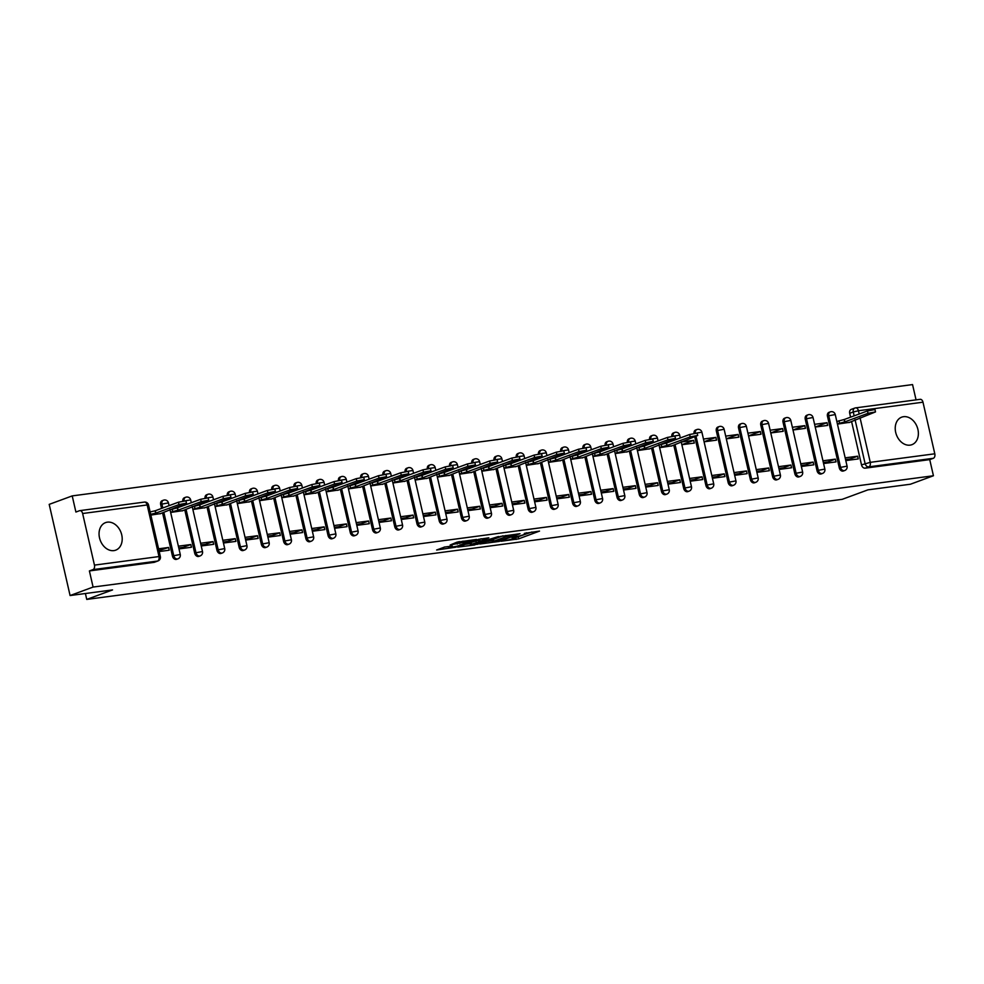 <?xml version="1.0" encoding="UTF-8"?>
<svg xmlns="http://www.w3.org/2000/svg" width="984" height="984" viewBox="0 0 984 984"><rect width="100%" height="100%" fill="white"/><g stroke="black" fill="none" stroke-linecap="round" stroke-linejoin="round"><path stroke-width="1.48" d="M501.102 541.261L518.679 538.851L539.515 531.102L524.324 533.389A5.916 0.652 167.1 0 1 526.452 533.414A5.916 0.652 167.1 0 1 525.161 534.14L523.463 534.767A5.916 0.652 167.1 0 1 515.358 536.698L511.655 537.375L513.771 537.289A5.916 0.652 167.1 0 1 515.899 537.301A5.916 0.652 167.1 0 1 514.607 538.027L512.91 538.654A5.916 0.652 167.1 0 1 504.804 540.585L501.102 541.261M113.886 550.609A14.674 11.095 69.8 0 0 115.706 550.154A14.674 11.095 69.8 0 0 121.426 533.722A14.674 11.095 69.8 0 0 107.379 522.16A14.674 11.095 69.8 0 0 105.559 522.615A14.674 11.095 69.8 0 0 99.827 539.048A14.674 11.095 69.8 0 0 113.886 550.609M910.065 445.137A14.674 11.095 69.8 0 0 911.885 444.694A14.674 11.095 69.8 0 0 917.605 428.261A14.674 11.095 69.8 0 0 903.546 416.699A14.674 11.095 69.8 0 0 901.738 417.142A14.674 11.095 69.8 0 0 896.006 433.587A14.674 11.095 69.8 0 0 910.065 445.137M444.645 547.043L436.638 549.995L455.678 547.202L476.514 539.453L456.81 542.233L450.143 545.013L471.73 540.61L457.216 546.169L448.655 547.768L452.369 546.108L444.645 547.043M933.435 475.752L910.421 484.226L867.962 489.847L842.181 499.343L86.752 599.416L112.533 589.92L70.085 595.541L93.086 587.067L933.435 475.752L929.732 459.614L933.324 458.298L868.774 466.846A3.764 2.841 -110.2 0 1 865.096 463.575L855.034 419.639M479.872 543.992L499.171 541.434L520.007 533.685L500.303 536.464L479.872 543.992M474.891 544.927L457.72 547.104L478.556 539.355L488.814 537.817L479.725 541.323L485.075 540.708L498.482 536.514L477.424 544.324L474.78 544.435M70.085 595.541L49.2 504.374L72.213 495.899L912.549 384.584L916.055 399.861M93.086 587.067L89.396 570.929L92.976 569.613A3.764 2.435 -97.5 0 0 94.452 565.111L82.631 513.513A3.764 2.435 -97.5 0 0 79.827 510.634A3.764 2.435 -97.5 0 0 79.495 510.721L75.903 512.037L72.213 495.899M929.732 459.614L865.194 468.163A3.764 2.841 -110.2 0 1 861.504 464.891L851.603 421.632M850.582 417.167L849.696 413.292L853.276 411.976A3.764 2.841 -110.2 0 1 854.825 408.065A3.764 2.841 -110.2 0 1 855.293 407.954A3.764 2.435 -97.5 0 1 855.637 407.868A3.764 3.764 0 0 0 854.825 408.065L851.246 409.381A3.764 2.841 69.8 0 0 849.696 413.292M919.831 399.406A3.764 2.435 82.5 0 1 920.175 399.319A3.764 2.435 82.5 0 1 922.98 402.198L934.8 453.796A3.764 2.435 82.5 0 1 933.324 458.298M823.571 463.538L836.006 461.89L835.379 459.147L827.864 461.914L823.337 462.517M827.655 425.42L827.027 422.689L815.219 427.031L827.655 425.42M801.345 466.478L813.78 464.829L813.153 462.099L805.638 464.866L801.111 465.457M805.429 428.36L804.801 425.629L792.993 429.983L805.429 428.36M779.119 469.417L791.554 467.769L790.927 465.038L783.412 467.806L778.885 468.409M770.767 432.96L783.202 431.312L782.575 428.569L770.755 432.923M756.893 472.369L769.328 470.721L768.701 467.978L761.186 470.746L756.659 471.348M748.541 435.9L760.976 434.252L760.349 431.521L748.529 435.875M734.667 475.309L747.102 473.661L746.475 470.93L738.959 473.698L734.433 474.3M726.315 438.839L738.75 437.191L738.123 434.461L726.303 438.815M712.441 478.249L724.876 476.6L724.249 473.87L716.733 476.637L712.207 477.24M704.089 441.791L716.524 440.143L715.897 437.4L704.077 441.754M690.214 481.201L702.65 479.552L702.023 476.809L694.507 479.589L689.981 480.18M694.298 443.083L693.671 440.352L681.851 444.707L694.298 443.083M667.988 484.14L680.424 482.492L679.796 479.762L672.281 482.529L667.755 483.132M659.637 447.671L672.023 445.826M645.762 487.092L658.198 485.444L657.57 482.701L650.055 485.469L645.529 486.071M637.411 450.623L649.797 448.778M623.536 490.032L635.971 488.384L635.344 485.653L627.829 488.421L623.303 489.011M615.184 453.562L627.571 451.717M601.31 492.972L613.745 491.323L613.118 488.593L605.603 491.36L601.076 491.963M592.958 456.514L605.344 454.669M579.072 495.924L591.519 494.276L590.892 491.533L583.377 494.3L578.85 494.903M570.72 459.454L583.118 457.609M556.846 498.863L569.293 497.215L568.666 494.485L561.151 497.252L556.624 497.855M548.494 462.394L560.892 460.549M534.62 501.803L547.067 500.155L546.44 497.424L538.924 500.192L534.386 500.794M526.268 465.346L538.666 463.501M512.393 504.755L524.841 503.107L524.214 500.364L516.698 503.144L512.16 503.734M504.042 468.286L516.44 466.441M490.167 507.695L502.615 506.047L501.988 503.316L494.472 506.083L489.934 506.686M481.816 471.225L494.214 469.38M467.941 510.634L480.377 508.999L479.762 506.256L472.246 509.023L467.707 509.626M459.589 474.177L471.988 472.332M445.715 513.587L458.15 511.938L457.523 509.208L450.008 511.975L445.481 512.566M437.363 477.117L449.762 475.272M423.489 516.526L435.924 514.878L435.297 512.147L427.782 514.915L423.255 515.518M415.137 480.069L427.536 478.224M401.263 519.478L413.698 517.83L413.071 515.087L405.556 517.855L401.029 518.457M392.911 483.009L405.31 481.164M379.037 522.418L391.472 520.77L390.845 518.039L383.329 520.807L378.803 521.409M370.685 485.948L383.083 484.103M356.811 525.358L369.246 523.709L368.619 520.979L361.103 523.746L356.577 524.349M348.459 488.9L360.845 487.055M334.585 528.31L347.02 526.661L346.393 523.918L338.877 526.686L334.351 527.289M326.233 491.84L338.619 489.995M312.358 531.249L324.794 529.601L324.166 526.87L316.651 529.638L312.125 530.241M304.007 494.78L316.393 492.935M290.132 534.189L302.568 532.553L301.94 529.81L294.425 532.578L289.899 533.18M281.781 497.732L294.167 495.887M267.906 537.141L280.342 535.493L279.714 532.762L272.199 535.53L267.673 536.12M259.555 500.671L271.941 498.827M245.68 540.081L258.115 538.433L257.488 535.702L249.973 538.469L245.447 539.072M237.328 503.623L249.715 501.766M223.454 543.033L235.889 541.385L235.262 538.642L227.747 541.409L223.22 542.012M215.102 506.563L227.488 504.718M201.216 545.972L213.663 544.324L213.036 541.594L205.521 544.361L200.994 544.952M192.864 509.503L205.262 507.658M178.99 548.912L191.437 547.264L190.81 544.533L183.295 547.301L178.768 547.904M170.638 512.455L183.036 510.61M159.199 551.532L169.211 550.216L168.584 547.473L158.965 550.523M150.847 515.075L160.81 513.55M172.483 556.169L173.75 555.702A3.764 2.841 -110.2 0 0 177.907 558.851L176.628 559.318A3.764 2.841 69.8 0 1 172.483 556.169L162.569 512.898M161.548 508.433L160.663 504.571L161.93 504.103A3.764 2.841 -110.2 0 1 163.479 500.192A3.764 2.841 -110.2 0 1 163.947 500.081M194.709 553.217L195.976 552.75A3.764 2.841 -110.2 0 0 200.133 555.911L198.854 556.378A3.764 2.841 69.8 0 1 194.709 553.217L184.795 509.958M183.774 505.493L183.541 504.46M216.935 550.277L218.202 549.81A3.764 2.841 -110.2 0 0 222.359 552.959L221.08 553.426A3.764 2.841 69.8 0 1 216.935 550.277L207.021 507.018M206 502.553L205.767 501.508M239.161 547.338L240.428 546.87A3.764 2.841 -110.2 0 0 244.585 550.019L243.306 550.486A3.764 2.841 69.8 0 1 239.161 547.338L229.247 504.066M228.227 499.601L227.993 498.568M261.387 544.386L262.654 543.918A3.764 2.841 -110.2 0 0 266.812 547.079L265.532 547.547A3.764 2.841 69.8 0 1 261.387 544.386L251.473 501.127M250.453 496.662L250.219 495.628M283.613 541.446L284.88 540.979A3.764 2.841 -110.2 0 0 289.038 544.127L287.758 544.595A3.764 2.841 69.8 0 1 283.613 541.446L273.7 498.175M272.679 493.722L272.445 492.677M305.839 538.506L307.106 538.027A3.764 2.841 -110.2 0 0 311.264 541.188L309.985 541.655A3.764 2.841 69.8 0 1 305.839 538.506L295.926 495.235M294.905 490.77L294.671 489.737M328.066 535.554L329.332 535.087A3.764 2.841 -110.2 0 0 333.49 538.248L332.223 538.715A3.764 2.841 69.8 0 1 328.066 535.554L318.152 492.295M317.131 487.83L316.897 486.785M350.292 532.615L351.571 532.147A3.764 2.841 -110.2 0 0 355.716 535.296L354.449 535.763A3.764 2.841 69.8 0 1 350.292 532.615L340.39 489.343M339.357 484.878L339.123 483.845M372.518 529.663L373.797 529.195A3.764 2.841 -110.2 0 0 377.942 532.356L376.675 532.824A3.764 2.841 69.8 0 1 372.518 529.663L362.616 486.403M361.583 481.939L361.349 480.905M394.744 526.723L396.023 526.255A3.764 2.841 -110.2 0 0 400.168 529.404L398.901 529.884A3.764 2.841 69.8 0 1 394.744 526.723L384.842 483.464M383.822 478.999L383.576 477.953M416.97 523.783L418.249 523.316A3.764 2.841 -110.2 0 0 422.394 526.465L421.127 526.932A3.764 2.841 69.8 0 1 416.97 523.783L407.068 480.512M406.048 476.047L405.802 475.014M439.196 520.831L440.475 520.364A3.764 2.841 -110.2 0 0 444.62 523.525L443.353 523.992A3.764 2.841 69.8 0 1 439.196 520.831L429.295 477.572M428.274 473.107L428.028 472.074M461.422 517.891L462.701 517.424A3.764 2.841 -110.2 0 0 466.846 520.573L465.58 521.04A3.764 2.841 69.8 0 1 461.422 517.891L451.521 474.62M450.5 470.168L450.254 469.122M483.648 514.952L484.928 514.472A3.764 2.841 -110.2 0 0 489.073 517.633L487.806 518.101A3.764 2.841 69.8 0 1 483.648 514.952L473.747 471.68M472.726 467.216L472.48 466.182M505.887 512L507.154 511.532A3.764 2.841 -110.2 0 0 511.299 514.693L510.032 515.161A3.764 2.841 69.8 0 1 505.887 512L495.973 468.741M494.952 464.276L494.706 463.23M528.113 509.06L529.38 508.593A3.764 2.841 -110.2 0 0 533.525 511.742L532.258 512.209A3.764 2.841 69.8 0 1 528.113 509.06L518.199 465.789M517.178 461.336L516.944 460.291M550.339 506.108L551.606 505.641A3.764 2.841 -110.2 0 0 555.763 508.802L554.484 509.269A3.764 2.841 69.8 0 1 550.339 506.108L540.425 462.849M539.404 458.384L539.171 457.351M572.565 503.168L573.832 502.701A3.764 2.841 -110.2 0 0 577.989 505.85L576.71 506.329A3.764 2.841 69.8 0 1 572.565 503.168L562.651 459.909M561.63 455.444L561.397 454.399M594.791 500.229L596.058 499.761A3.764 2.841 -110.2 0 0 600.215 502.91L598.936 503.377A3.764 2.841 69.8 0 1 594.791 500.229L584.877 456.957M583.856 452.492L583.623 451.459M617.017 497.277L618.284 496.809A3.764 2.841 -110.2 0 0 622.442 499.97L621.162 500.438A3.764 2.841 69.8 0 1 617.017 497.277L607.103 454.018M606.082 449.553L605.849 448.519M639.243 494.337L640.51 493.87A3.764 2.841 -110.2 0 0 644.668 497.018L643.388 497.486A3.764 2.841 69.8 0 1 639.243 494.337L629.329 451.066M628.309 446.613L628.075 445.567M661.469 491.397L662.736 490.93A3.764 2.841 -110.2 0 0 666.894 494.079L665.614 494.546A3.764 2.841 69.8 0 1 661.469 491.397L651.556 448.126M650.535 443.661L650.301 442.628M683.696 488.445L684.962 487.978A3.764 2.841 -110.2 0 0 689.12 491.139L687.841 491.606A3.764 2.841 69.8 0 1 683.696 488.445L673.782 445.186M672.761 440.721L672.527 439.676M705.922 485.506L707.189 485.038A3.764 2.841 -110.2 0 0 711.346 488.187L710.079 488.654A3.764 2.841 69.8 0 1 705.922 485.506L694.753 436.736M728.148 482.554L729.427 482.086A3.764 2.841 -110.2 0 0 733.572 485.247L732.305 485.715A3.764 2.841 69.8 0 1 728.148 482.554L716.327 430.955L717.607 430.488A3.764 2.841 -110.2 0 1 719.156 426.589A3.764 2.841 -110.2 0 1 719.624 426.466M750.374 479.614L751.653 479.147A3.764 2.841 -110.2 0 0 755.798 482.295L754.531 482.775A3.764 2.841 69.8 0 1 750.374 479.614L738.554 428.015L739.833 427.548A3.764 2.841 -110.2 0 1 741.382 423.637A3.764 2.841 -110.2 0 1 741.85 423.526M772.6 476.674L773.879 476.207A3.764 2.841 -110.2 0 0 778.024 479.356L776.757 479.823A3.764 2.841 69.8 0 1 772.6 476.674L760.78 425.076L762.059 424.608A3.764 2.841 -110.2 0 1 763.609 420.697A3.764 2.841 -110.2 0 1 764.076 420.574M794.826 473.722L796.105 473.255A3.764 2.841 -110.2 0 0 800.25 476.416L798.983 476.883A3.764 2.841 69.8 0 1 794.826 473.722L783.018 422.124L784.285 421.656A3.764 2.841 -110.2 0 1 785.835 417.745A3.764 2.841 -110.2 0 1 786.302 417.634M817.052 470.782L818.331 470.315A3.764 2.841 -110.2 0 0 822.476 473.464L821.209 473.931A3.764 2.841 69.8 0 1 817.052 470.782L805.244 419.184L806.511 418.717A3.764 2.841 -110.2 0 1 808.061 414.805A3.764 2.841 -110.2 0 1 808.528 414.694M839.278 467.843L840.557 467.375A3.764 2.841 -110.2 0 0 844.702 470.524L843.436 470.992A3.764 2.841 69.8 0 1 839.278 467.843L827.47 416.244L828.737 415.777A3.764 2.841 -110.2 0 1 830.287 411.865A3.764 2.841 -110.2 0 1 830.754 411.743M86.752 599.416L85.399 593.512M845.797 460.586L858.232 458.938L857.617 456.207L850.102 458.974L845.564 459.577M837.446 424.116L849.844 422.271M827.027 422.689L814.592 424.325M804.801 425.629L792.366 427.277M782.575 428.569L770.14 430.217M760.349 431.521L747.914 433.169M738.123 434.461L725.688 436.109M715.897 437.4L703.462 439.048M693.671 440.352L681.236 442.001M857.617 456.207L845.17 457.855M162.68 500.548A3.764 2.841 69.8 0 0 162.212 500.659A3.764 2.841 69.8 0 0 160.663 504.571M184.906 497.596A3.764 2.841 69.8 0 0 184.438 497.719A3.764 2.841 69.8 0 0 182.79 501.065M207.132 494.657A3.764 2.841 69.8 0 0 206.665 494.767A3.764 2.841 69.8 0 0 205.016 498.125M229.358 491.705A3.764 2.841 69.8 0 0 228.891 491.828A3.764 2.841 69.8 0 0 227.243 495.173M251.584 488.765A3.764 2.841 69.8 0 0 251.117 488.876A3.764 2.841 69.8 0 0 249.469 492.234M273.81 485.825A3.764 2.841 69.8 0 0 273.343 485.936A3.764 2.841 69.8 0 0 271.707 489.294M296.036 482.873A3.764 2.841 69.8 0 0 295.569 482.996A3.764 2.841 69.8 0 0 293.933 486.342M318.262 479.934A3.764 2.841 69.8 0 0 317.795 480.044A3.764 2.841 69.8 0 0 316.159 483.402M340.489 476.994A3.764 2.841 69.8 0 0 340.021 477.105A3.764 2.841 69.8 0 0 338.385 480.45M362.715 474.042A3.764 2.841 69.8 0 0 362.247 474.165A3.764 2.841 69.8 0 0 360.611 477.511M384.941 471.102A3.764 2.841 69.8 0 0 384.473 471.213A3.764 2.841 69.8 0 0 382.837 474.571M407.167 468.163A3.764 2.841 69.8 0 0 406.699 468.273A3.764 2.841 69.8 0 0 405.064 471.619M429.393 465.211A3.764 2.841 69.8 0 0 428.926 465.321A3.764 2.841 69.8 0 0 427.29 468.679M451.619 462.271A3.764 2.841 69.8 0 0 451.164 462.382A3.764 2.841 69.8 0 0 449.516 465.739M473.845 459.319A3.764 2.841 69.8 0 0 473.39 459.442A3.764 2.841 69.8 0 0 471.742 462.787M496.084 456.379A3.764 2.841 69.8 0 0 495.616 456.49A3.764 2.841 69.8 0 0 493.968 459.848M518.31 453.439A3.764 2.841 69.8 0 0 517.842 453.55A3.764 2.841 69.8 0 0 516.194 456.908M540.536 450.488A3.764 2.841 69.8 0 0 540.068 450.611A3.764 2.841 69.8 0 0 538.42 453.956M562.762 447.548A3.764 2.841 69.8 0 0 562.294 447.659A3.764 2.841 69.8 0 0 560.646 451.016M584.988 444.608A3.764 2.841 69.8 0 0 584.521 444.719A3.764 2.841 69.8 0 0 582.872 448.064M607.214 441.656A3.764 2.841 69.8 0 0 606.747 441.767A3.764 2.841 69.8 0 0 605.098 445.125M629.44 438.716A3.764 2.841 69.8 0 0 628.973 438.827A3.764 2.841 69.8 0 0 627.325 442.185M651.666 435.764A3.764 2.841 69.8 0 0 651.199 435.887A3.764 2.841 69.8 0 0 649.563 439.233M673.892 432.825A3.764 2.841 69.8 0 0 673.425 432.935A3.764 2.841 69.8 0 0 671.789 436.293M696.119 429.885A3.764 2.841 69.8 0 0 695.651 429.996A3.764 2.841 69.8 0 0 694.015 433.354M718.345 426.933A3.764 2.841 69.8 0 0 717.877 427.056A3.764 2.841 69.8 0 0 716.327 430.955M740.571 423.993A3.764 2.841 69.8 0 0 740.103 424.104A3.764 2.841 69.8 0 0 738.554 428.015M762.797 421.054A3.764 2.841 69.8 0 0 762.329 421.164A3.764 2.841 69.8 0 0 760.78 425.076M785.023 418.102A3.764 2.841 69.8 0 0 784.556 418.225A3.764 2.841 69.8 0 0 783.018 422.124M807.249 415.162A3.764 2.841 69.8 0 0 806.782 415.273A3.764 2.841 69.8 0 0 805.244 419.184M829.475 412.21A3.764 2.841 69.8 0 0 829.02 412.333A3.764 2.841 69.8 0 0 827.47 416.244M89.396 570.929L153.935 562.381A3.764 2.841 69.8 0 0 154.402 562.27L157.981 560.942A3.764 2.841 -110.2 0 1 157.526 561.064L92.976 569.613M835.379 459.147L822.944 460.795M813.153 462.099L800.718 463.747M790.927 465.038L778.492 466.687M768.701 467.978L756.265 469.626M746.475 470.93L734.039 472.578M724.249 473.87L711.813 475.518M702.023 476.809L689.587 478.458M679.796 479.762L667.361 481.41M657.57 482.701L645.135 484.349M635.344 485.653L622.909 487.301M613.118 488.593L600.683 490.241M590.892 491.533L578.457 493.181M568.666 494.485L556.218 496.133M546.44 497.424L533.992 499.072M524.214 500.364L511.766 502.012M501.988 503.316L489.54 504.964M479.762 506.256L467.314 507.904M457.523 509.208L445.088 510.856M435.297 512.147L422.862 513.796M413.071 515.087L400.636 516.735M390.845 518.039L378.409 519.687M368.619 520.979L356.183 522.627M346.393 523.918L333.957 525.567M324.166 526.87L311.731 528.519M301.94 529.81L289.505 531.458M279.714 532.762L267.279 534.398M257.488 535.702L245.053 537.35M235.262 538.642L222.827 540.29M213.036 541.594L200.601 543.242M190.81 544.533L178.362 546.182M168.584 547.473L158.572 548.801M515.468 537.67L531.864 532.024M486.699 541.483L492.271 540.745M496.686 541.655L516.391 534.632L514.189 534.742A5.916 0.652 167.1 0 0 506.071 536.674L493.82 541.188A5.916 0.652 167.1 0 0 492.529 541.913A5.916 0.652 167.1 0 0 494.657 541.926L496.686 541.655M492.529 541.913L492.111 540.093A5.916 0.652 167.1 0 1 493.402 539.355L502.91 535.849M470.18 543.672L464.952 544.361M481.164 538.74L479.306 539.503L479.725 541.323M471.533 544.263L479.011 543.266L483.759 541.532L478.802 541.913L471.533 544.263L471.115 542.442L470.044 543.045L470.463 544.865M471.115 542.442L479.417 539.958M456.711 542.27L459.417 541.618M444.251 547.104L448.372 546.551L448.655 547.768M836.843 421.496L844.358 419.455L844.899 421.828L837.384 423.87M848.983 422.591L875.514 411.915L868.023 413.317L844.899 421.828M844.358 419.455L867.482 410.943L874.973 409.541L875.514 411.915M659.034 445.051L666.537 443.009L667.078 445.383L659.575 447.425M671.162 446.146L697.705 435.469L690.202 436.871L667.078 445.383M666.537 443.009L689.661 434.498L697.164 433.095L697.705 435.469M636.808 448.003L644.311 445.961L644.852 448.323L637.349 450.364M648.936 449.098L675.479 438.409L667.976 439.811L644.852 448.323M644.311 445.961L667.435 437.437L674.938 436.035L675.479 438.409M614.582 450.943L622.085 448.901L622.626 451.275L615.123 453.317M626.71 452.037L653.253 441.349L645.75 442.751L622.626 451.275M622.085 448.901L645.209 440.389L652.712 438.987L653.253 441.349M592.356 453.895L599.859 451.841L600.4 454.214L592.897 456.256M604.483 454.977L631.027 444.301L623.524 445.703L600.4 454.214M599.859 451.841L622.983 443.329L630.486 441.927L631.027 444.301M570.13 456.834L577.633 454.793L578.174 457.166L570.671 459.208M582.257 457.929L608.801 447.24L601.298 448.642L578.174 457.166M577.633 454.793L600.757 446.269L608.247 444.866L608.801 447.24M547.904 459.774L555.407 457.732L555.948 460.106L548.445 462.148M560.031 460.869L586.575 450.192L579.072 451.582L555.948 460.106M555.407 457.732L578.531 449.221L586.021 447.818L586.575 450.192M525.677 462.726L533.18 460.684L533.722 463.046L526.219 465.088M537.805 463.821L564.349 453.132L556.846 454.534L533.722 463.046M533.18 460.684L556.304 452.16L563.795 450.758L564.349 453.132M503.439 465.666L510.954 463.624L511.495 465.998L503.993 468.04M515.579 466.76L542.11 456.072L534.62 457.474L511.495 465.998M510.954 463.624L534.078 455.1L541.569 453.71L542.11 456.072M481.213 468.605L488.728 466.564L489.269 468.938L481.766 470.979M493.353 469.7L519.884 459.024L512.393 460.414L489.269 468.938M488.728 466.564L511.852 458.052L519.343 456.65L519.884 459.024M458.987 471.557L466.502 469.516L467.043 471.877L459.528 473.919M471.127 472.652L497.658 461.963L490.167 463.366L467.043 471.877M466.502 469.516L489.626 460.992L497.117 459.589L497.658 461.963M436.761 474.497L444.276 472.455L444.817 474.829L437.302 476.871M448.888 475.592L475.432 464.903L467.941 466.305L444.817 474.829M444.276 472.455L467.4 463.944L474.891 462.541L475.432 464.903M414.535 477.437L422.05 475.395L422.591 477.769L415.076 479.811M426.662 478.531L453.206 467.855L445.715 469.257L422.591 477.769M422.05 475.395L445.174 466.883L452.665 465.481L453.206 467.855M392.308 480.389L399.812 478.347L400.365 480.721L392.85 482.763M404.436 481.483L430.98 470.795L423.489 472.197L400.365 480.721M399.812 478.347L422.948 469.823L430.438 468.421L430.98 470.795M370.082 483.328L377.585 481.287L378.139 483.661L370.624 485.702M382.21 484.423L408.754 473.734L401.263 475.137L378.139 483.661M377.585 481.287L400.722 472.775L408.212 471.373L408.754 473.734M347.856 486.281L355.359 484.239L355.901 486.6L348.397 488.642M359.984 487.375L386.527 476.687L379.037 478.089L355.901 486.6M355.359 484.239L378.483 475.715L385.986 474.313L386.527 476.687M325.63 489.22L333.133 487.178L333.674 489.552L326.171 491.594M337.758 490.315L364.301 479.626L356.811 481.028L333.674 489.552M333.133 487.178L356.257 478.654L363.76 477.265L364.301 479.626M303.404 492.16L310.907 490.118L311.448 492.492L303.945 494.534M315.532 493.255L342.075 482.578L334.572 483.968L311.448 492.492M310.907 490.118L334.031 481.606L341.534 480.204L342.075 482.578M281.178 495.112L288.681 493.07L289.222 495.432L281.719 497.474M293.306 496.207L319.849 485.518L312.346 486.92L289.222 495.432M288.681 493.07L311.805 484.546L319.308 483.144L319.849 485.518M258.952 498.052L266.455 496.01L266.996 498.384L259.493 500.425M271.08 499.146L297.623 488.458L290.12 489.86L266.996 498.384M266.455 496.01L289.579 487.498L297.082 486.096L297.623 488.458M236.726 500.991L244.229 498.949L244.77 501.323L237.267 503.365M248.854 502.086L275.397 491.41L267.894 492.812L244.77 501.323M244.229 498.949L267.353 490.438L274.856 489.036L275.397 491.41M214.5 503.943L222.003 501.901L222.544 504.263L215.041 506.317M226.627 505.038L253.171 494.349L245.668 495.752L222.544 504.263M222.003 501.901L245.127 493.378L252.63 491.975L253.171 494.349M192.274 506.883L199.777 504.841L200.318 507.215L192.815 509.257M204.401 507.978L230.945 497.289L223.442 498.691L200.318 507.215M199.777 504.841L222.901 496.33L230.391 494.927L230.945 497.289M170.047 509.835L177.55 507.793L178.092 510.155L170.589 512.197M182.175 510.917L208.719 500.241L201.216 501.643L178.092 510.155M177.55 507.793L200.674 499.269L208.165 497.867L208.719 500.241M150.134 511.926L155.324 510.733L155.866 513.107L150.675 514.3M159.949 513.869L186.493 503.181L178.99 504.583L155.866 513.107M155.324 510.733L178.448 502.209L185.939 500.819L186.493 503.181M94.452 565.111L159.002 556.563L147.182 504.964L82.631 513.513M861.504 464.891L870.262 462.345L934.8 453.796M854.161 415.851L853.276 411.976L858.442 410.746L859.18 413.993M860.053 417.794L870.262 462.345A3.764 2.435 82.5 0 1 868.774 466.846L865.194 468.163M922.98 402.198L858.442 410.746A3.764 2.435 -97.5 0 0 855.637 407.868L920.175 399.319M177.907 558.851A3.764 3.764 0 0 0 180.269 554.484L173.75 555.702L163.836 512.381M162.815 507.965L161.93 504.103L168.448 502.886A3.764 3.764 0 0 0 163.479 500.192L162.212 500.659M200.133 555.911A3.764 3.764 0 0 0 202.495 551.532L195.976 552.75L186.062 509.441M185.041 505.026L184.808 503.993M222.359 552.959A3.764 3.764 0 0 0 224.721 548.592L218.202 549.81L208.288 506.502M207.267 502.086L207.034 501.041M244.585 550.019A3.764 3.764 0 0 0 246.947 545.653L240.428 546.87L230.514 503.55M229.506 499.134L229.26 498.101M266.812 547.079A3.764 3.764 0 0 0 269.173 542.701L262.654 543.918L252.74 500.61M251.732 496.194L251.486 495.149M289.038 544.127A3.764 3.764 0 0 0 291.399 539.761L284.88 540.979L274.966 497.67M273.958 493.255L273.712 492.209M311.264 541.188A3.764 3.764 0 0 0 313.625 536.809L307.106 538.027L297.193 494.718M296.184 490.303L295.938 489.269M333.49 538.248A3.764 3.764 0 0 0 335.851 533.869L329.332 535.087L319.419 491.779M318.41 487.363L318.164 486.317M355.716 535.296A3.764 3.764 0 0 0 358.078 530.929L351.571 532.147L341.645 488.827M340.636 484.411L340.39 483.378M377.942 532.356A3.764 3.764 0 0 0 380.316 527.977L373.797 529.195L363.871 485.887M362.862 481.471L362.629 480.438M400.168 529.404A3.764 3.764 0 0 0 402.542 525.038L396.023 526.255L386.097 482.947M385.088 478.531L384.855 477.486M422.394 526.465A3.764 3.764 0 0 0 424.768 522.098L418.249 523.316L408.323 479.995M407.314 475.579L407.081 474.546M444.62 523.525A3.764 3.764 0 0 0 446.994 519.146L440.475 520.364L430.549 477.055M429.541 472.64L429.307 471.594M466.846 520.573A3.764 3.764 0 0 0 469.22 516.206L462.701 517.424L452.775 474.116M451.767 469.7L451.533 468.655M489.073 517.633A3.764 3.764 0 0 0 491.447 513.254L484.928 514.472L475.001 471.164M473.993 466.748L473.759 465.715M511.299 514.693A3.764 3.764 0 0 0 513.673 510.315L507.154 511.532L497.228 468.224M496.219 463.808L495.985 462.763M533.525 511.742A3.764 3.764 0 0 0 535.899 507.375L529.38 508.593L519.466 465.284M518.445 460.856L518.211 459.823M555.763 508.802A3.764 3.764 0 0 0 558.125 504.423L551.606 505.641L541.692 462.332M540.671 457.917L540.437 456.883M577.989 505.85A3.764 3.764 0 0 0 580.351 501.483L573.832 502.701L563.918 459.393M562.897 454.977L562.663 453.932M600.215 502.91A3.764 3.764 0 0 0 602.577 498.544L596.058 499.761L586.144 456.441M585.123 452.025L584.89 450.992M622.442 499.97A3.764 3.764 0 0 0 624.803 495.592L618.284 496.809L608.37 453.501M607.362 449.085L607.116 448.04M644.668 497.018A3.764 3.764 0 0 0 647.029 492.652L640.51 493.87L630.596 450.561M629.588 446.146L629.342 445.1M666.894 494.079A3.764 3.764 0 0 0 669.255 489.712L662.736 490.93L652.822 447.609M651.814 443.194L651.568 442.16M689.12 491.139A3.764 3.764 0 0 0 691.481 486.76L684.962 487.978L675.049 444.67M674.04 440.254L673.794 439.208M711.346 488.187A3.764 3.764 0 0 0 713.707 483.821L707.189 485.038L696.02 436.269M733.572 485.247A3.764 3.764 0 0 0 735.934 480.868L729.427 482.086L717.607 430.488L724.126 429.27A3.764 3.764 0 0 0 719.156 426.589L717.877 427.056M755.798 482.295A3.764 3.764 0 0 0 758.172 477.929L751.653 479.147L739.833 427.548L746.352 426.33A3.764 3.764 0 0 0 741.382 423.637L740.103 424.104M778.024 479.356A3.764 3.764 0 0 0 780.398 474.989L773.879 476.207L762.059 424.608L768.578 423.391A3.764 3.764 0 0 0 763.609 420.697L762.329 421.164M800.25 476.416A3.764 3.764 0 0 0 802.624 472.037L796.105 473.255L784.285 421.656L790.804 420.439A3.764 3.764 0 0 0 785.835 417.745L784.556 418.225M822.476 473.464A3.764 3.764 0 0 0 824.85 469.097L818.331 470.315L806.511 418.717L813.03 417.499A3.764 3.764 0 0 0 808.061 414.805L806.782 415.273M844.702 470.524A3.764 3.764 0 0 0 847.076 466.158L840.557 467.375L828.737 415.777L835.256 414.559A3.764 3.764 0 0 0 830.287 411.865L829.02 412.333M695.319 433.12A3.764 2.841 -110.2 0 1 696.93 429.528A3.764 2.841 -110.2 0 1 697.385 429.418M673.093 436.06A3.764 2.841 -110.2 0 1 674.704 432.468A3.764 2.841 -110.2 0 1 675.159 432.357M650.867 439.012A3.764 2.841 -110.2 0 1 652.466 435.42A3.764 2.841 -110.2 0 1 652.933 435.297M628.641 441.951A3.764 2.841 -110.2 0 1 630.24 438.36A3.764 2.841 -110.2 0 1 630.707 438.249M606.402 444.903A3.764 2.841 -110.2 0 1 608.014 441.299A3.764 2.841 -110.2 0 1 608.481 441.189M584.176 447.843A3.764 2.841 -110.2 0 1 585.788 444.251A3.764 2.841 -110.2 0 1 586.255 444.128M561.95 450.783A3.764 2.841 -110.2 0 1 563.561 447.191A3.764 2.841 -110.2 0 1 564.029 447.08M539.724 453.735A3.764 2.841 -110.2 0 1 541.335 450.143A3.764 2.841 -110.2 0 1 541.803 450.02M517.498 456.674A3.764 2.841 -110.2 0 1 519.109 453.083A3.764 2.841 -110.2 0 1 519.577 452.972M495.272 459.614A3.764 2.841 -110.2 0 1 496.883 456.022A3.764 2.841 -110.2 0 1 497.351 455.912M473.046 462.566A3.764 2.841 -110.2 0 1 474.657 458.974A3.764 2.841 -110.2 0 1 475.124 458.851M450.82 465.506A3.764 2.841 -110.2 0 1 452.431 461.914A3.764 2.841 -110.2 0 1 452.898 461.803M428.594 468.458A3.764 2.841 -110.2 0 1 430.205 464.854A3.764 2.841 -110.2 0 1 430.672 464.743M406.367 471.397A3.764 2.841 -110.2 0 1 407.979 467.806A3.764 2.841 -110.2 0 1 408.446 467.683M384.141 474.337A3.764 2.841 -110.2 0 1 385.753 470.746A3.764 2.841 -110.2 0 1 386.22 470.635M361.915 477.289A3.764 2.841 -110.2 0 1 363.526 473.698A3.764 2.841 -110.2 0 1 363.994 473.575M339.689 480.229A3.764 2.841 -110.2 0 1 341.3 476.637A3.764 2.841 -110.2 0 1 341.768 476.527M317.463 483.169A3.764 2.841 -110.2 0 1 319.074 479.577A3.764 2.841 -110.2 0 1 319.529 479.466M295.237 486.121A3.764 2.841 -110.2 0 1 296.848 482.529A3.764 2.841 -110.2 0 1 297.303 482.406M273.011 489.06A3.764 2.841 -110.2 0 1 274.61 485.469A3.764 2.841 -110.2 0 1 275.077 485.358M250.785 492.012A3.764 2.841 -110.2 0 1 252.384 488.408A3.764 2.841 -110.2 0 1 252.851 488.298M228.546 494.952A3.764 2.841 -110.2 0 1 230.158 491.36A3.764 2.841 -110.2 0 1 230.625 491.237M206.32 497.892A3.764 2.841 -110.2 0 1 207.931 494.3A3.764 2.841 -110.2 0 1 208.399 494.189M184.094 500.844A3.764 2.841 -110.2 0 1 185.705 497.24A3.764 2.841 -110.2 0 1 186.173 497.129M696.795 432.997L701.899 432.222A3.764 3.764 0 0 0 696.93 429.528L695.651 429.996M674.569 435.937L679.673 435.162A3.764 3.764 0 0 0 674.704 432.468L673.425 432.935M652.343 438.876L657.447 438.101A3.764 3.764 0 0 0 652.466 435.42L651.199 435.887M630.117 441.828L635.209 441.053A3.764 3.764 0 0 0 630.24 438.36L628.973 438.827M607.891 444.768L612.983 443.993A3.764 3.764 0 0 0 608.014 441.299L606.747 441.767M585.664 447.708L590.757 446.945A3.764 3.764 0 0 0 585.788 444.251L584.521 444.719M563.438 450.66L568.531 449.885A3.764 3.764 0 0 0 563.561 447.191L562.294 447.659M541.212 453.599L546.304 452.824A3.764 3.764 0 0 0 541.335 450.143L540.068 450.611M518.986 456.551L524.078 455.776A3.764 3.764 0 0 0 519.109 453.083L517.842 453.55M496.76 459.491L501.852 458.716A3.764 3.764 0 0 0 496.883 456.022L495.616 456.49M474.534 462.431L479.626 461.656A3.764 3.764 0 0 0 474.657 458.974L473.39 459.442M452.308 465.383L457.4 464.608A3.764 3.764 0 0 0 452.431 461.914L451.164 462.382M430.082 468.322L435.174 467.548A3.764 3.764 0 0 0 430.205 464.854L428.926 465.321M407.856 471.262L412.948 470.5A3.764 3.764 0 0 0 407.979 467.806L406.699 468.273M385.63 474.214L390.722 473.439A3.764 3.764 0 0 0 385.753 470.746L384.473 471.213M363.404 477.154L368.496 476.379A3.764 3.764 0 0 0 363.526 473.698L362.247 474.165M341.177 480.094L346.27 479.331A3.764 3.764 0 0 0 341.3 476.637L340.021 477.105M318.939 483.046L324.043 482.271A3.764 3.764 0 0 0 319.074 479.577L317.795 480.044M296.713 485.985L301.817 485.21A3.764 3.764 0 0 0 296.848 482.529L295.569 482.996M274.487 488.937L279.591 488.162A3.764 3.764 0 0 0 274.61 485.469L273.343 485.936M252.261 491.877L257.353 491.102A3.764 3.764 0 0 0 252.384 488.408L251.117 488.876M230.035 494.817L235.127 494.054A3.764 3.764 0 0 0 230.158 491.36L228.891 491.828M207.808 497.769L212.901 496.994A3.764 3.764 0 0 0 207.931 494.3L206.665 494.767M185.582 500.708L190.675 499.933A3.764 3.764 0 0 0 185.705 497.24L184.438 497.719M153.935 562.381L157.526 561.064A3.764 2.435 82.5 0 0 159.002 556.563L160.355 556.575L148.535 504.976A3.764 3.764 0 0 0 144.377 502.086A3.764 2.435 -97.5 0 0 144.033 502.172M79.827 510.634L144.377 502.086A3.764 2.435 -97.5 0 1 147.182 504.964L148.535 504.976M518.26 537.03L518.679 538.851M515.727 537.633L516.145 539.453M505.801 535.468L506.071 536.674M493.402 539.355L493.82 541.188M479.712 539.269L480.131 541.102M478.384 540.093L478.802 541.913M475.85 540.696L476.268 542.516M449.553 546.391L449.725 547.166M462.935 541.151L463.181 542.209M459.331 541.655L459.749 543.476M456.797 542.258L457.216 544.078M844.137 419.492L844.678 421.853M838.983 420.721L839.524 423.083M867.482 410.943L868.023 413.317M666.328 443.046L666.869 445.408M661.162 444.276L661.703 446.638M689.661 434.498L690.202 436.871M644.102 445.986L644.643 448.36M638.936 447.216L639.477 449.59M667.435 437.437L667.976 439.811M621.876 448.925L622.417 451.299M616.71 450.155L617.251 452.529M645.209 440.389L645.75 442.751M599.65 451.877L600.191 454.239M594.484 453.107L595.025 455.469M622.983 443.329L623.524 445.703M577.423 454.817L577.965 457.191M572.257 456.047L572.799 458.421M600.757 446.269L601.298 448.642M555.197 457.769L555.739 460.131M550.031 458.987L550.573 461.361M578.531 449.221L579.072 451.582M532.959 460.709L533.513 463.083M527.805 461.939L528.346 464.313M556.304 452.16L556.846 454.534M510.733 463.648L511.286 466.022M505.579 464.878L506.12 467.252M534.078 455.1L534.62 457.474M488.507 466.601L489.048 468.962M483.353 467.831L483.894 470.192M511.852 458.052L512.393 460.414M466.281 469.54L466.822 471.914M461.127 470.77L461.668 473.144M489.626 460.992L490.167 463.366M444.055 472.48L444.596 474.854M438.901 473.71L439.442 476.084M467.4 463.944L467.941 466.305M421.828 475.432L422.37 477.793M416.662 476.662L417.216 479.023M445.174 466.883L445.715 469.257M399.602 478.372L400.144 480.745M394.436 479.602L394.99 481.976M422.948 469.823L423.489 472.197M377.376 481.311L377.918 483.685M372.21 482.541L372.752 484.915M400.722 472.775L401.263 475.137M355.15 484.263L355.691 486.637M349.984 485.493L350.525 487.867M378.483 475.715L379.037 478.089M332.924 487.203L333.465 489.577M327.758 488.433L328.299 490.807M356.257 478.654L356.811 481.028M310.698 490.155L311.239 492.517M305.532 491.385L306.073 493.747M334.031 481.606L334.572 483.968M288.472 493.095L289.013 495.469M283.306 494.325L283.847 496.699M311.805 484.546L312.346 486.92M266.246 496.034L266.787 498.408M261.08 497.264L261.621 499.638M289.579 487.498L290.12 489.86M244.02 498.986L244.561 501.348M238.854 500.216L239.395 502.578M267.353 490.438L267.894 492.812M221.794 501.926L222.335 504.3M216.628 503.156L217.169 505.53M245.127 493.378L245.668 495.752M199.567 504.866L200.109 507.24M194.401 506.096L194.943 508.47M222.901 496.33L223.442 498.691M177.341 507.818L177.883 510.192M172.175 509.048L172.717 511.409M200.674 499.269L201.216 501.643M155.103 510.757L155.656 513.131M178.448 502.209L178.99 504.583M835.256 414.559L847.076 466.158M813.03 417.499L824.85 469.097M790.804 420.439L802.624 472.037M768.578 423.391L780.398 474.989M746.352 426.33L758.172 477.929M724.126 429.27L735.934 480.868M701.899 432.222L713.707 483.821M679.673 435.162L680.301 437.942M681.174 441.742L691.481 486.76M657.447 438.101L658.075 440.881M658.948 444.682L669.255 489.712M635.209 441.053L635.849 443.833M636.722 447.622L647.029 492.652M612.983 443.993L613.622 446.773M614.496 450.574L624.803 495.592M590.757 446.945L591.396 449.725M592.27 453.513L602.577 498.544M568.531 449.885L569.17 452.665M570.043 456.465L580.351 501.483M546.304 452.824L546.944 455.604M547.817 459.405L558.125 504.423M524.078 455.776L524.718 458.556M525.591 462.345L535.899 507.375M501.852 458.716L502.492 461.496M503.365 465.297L513.673 510.315M479.626 461.656L480.266 464.436M481.127 468.236L491.447 513.254M457.4 464.608L458.04 467.388M458.901 471.176L469.22 516.206M435.174 467.548L435.814 470.327M436.675 474.128L446.994 519.146M412.948 470.5L413.587 473.279M414.448 477.068L424.768 522.098M390.722 473.439L391.361 476.219M392.222 480.02L402.542 525.038M368.496 476.379L369.135 479.159M369.996 482.959L380.316 527.977M346.27 479.331L346.897 482.111M347.77 485.899L358.078 530.929M324.043 482.271L324.671 485.05M325.544 488.851L335.851 533.869M301.817 485.21L302.445 487.99M303.318 491.791L313.625 536.809M279.591 488.162L280.219 490.942M281.092 494.731L291.399 539.761M257.353 491.102L257.993 493.882M258.866 497.683L269.173 542.701M235.127 494.054L235.766 496.834M236.64 500.622L246.947 545.653M212.901 496.994L213.54 499.774M214.414 503.574L224.721 548.592M190.675 499.933L191.314 502.713M192.188 506.514L202.495 551.532M168.448 502.886L169.088 505.665M169.961 509.454L180.269 554.484M157.981 560.942A3.764 3.764 0 0 0 160.355 556.575M515.751 536.637L515.899 537.301M526.305 532.762L526.452 533.414"/></g></svg>
